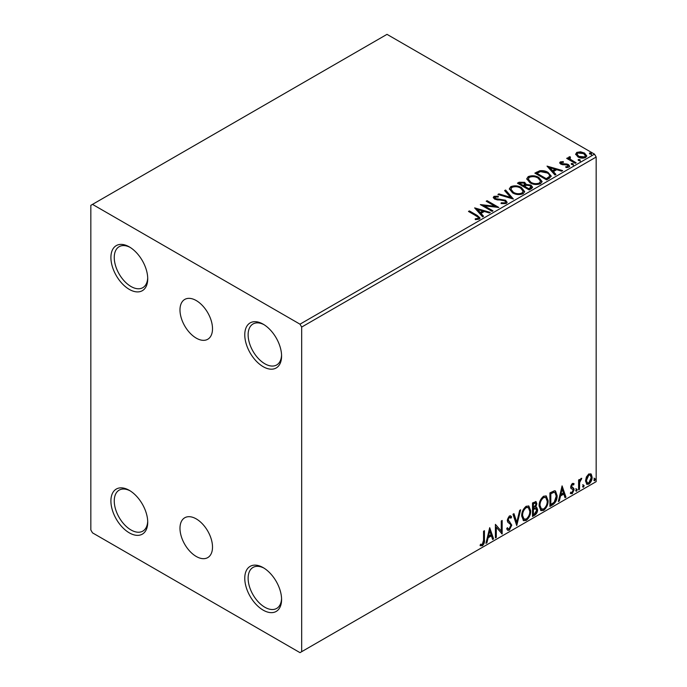 <?xml version="1.0" encoding="UTF-8"?>
<svg xmlns="http://www.w3.org/2000/svg" width="687" height="687" viewBox="0 0 687 687"><rect width="100%" height="100%" fill="white"/><g stroke="black" fill="none" stroke-linecap="round" stroke-linejoin="round"><path stroke-width="1.03" d="M196.25 300.562A23.006 13.276 -120 0 0 184.743 299.429A23.006 13.276 -120 0 0 181.222 317.858A23.006 13.276 -120 0 0 196.25 338.124A23.006 13.276 -120 0 0 207.749 339.266A23.006 13.276 -120 0 0 211.27 320.838A23.006 13.276 -120 0 0 196.25 300.562M196.25 518.9A23.006 13.276 -120 0 0 184.743 517.766A23.006 13.276 -120 0 0 181.222 536.195A23.006 13.276 -120 0 0 196.25 556.47A23.006 13.276 -120 0 0 207.749 557.604A23.006 13.276 -120 0 0 211.27 539.175A23.006 13.276 -120 0 0 196.25 518.9M263.181 324.178L263.181 324.178A26.029 15.028 -120 0 0 244.77 334.801A26.029 15.028 -120 0 0 263.181 366.686A26.029 15.028 -120 0 0 281.584 356.055A26.029 15.028 -120 0 0 263.181 324.178M281.567 355.059A23.667 13.663 60 0 1 276.689 364.96A23.667 13.663 60 0 1 264.856 363.784A23.667 13.663 60 0 1 249.398 342.933A23.667 13.663 60 0 1 253.022 323.972A23.667 13.663 60 0 1 264.04 324.693M129.311 246.891L129.311 246.891A26.029 15.028 -120 0 0 110.908 257.513A26.029 15.028 -120 0 0 129.311 289.399A26.029 15.028 -120 0 0 147.722 278.767A26.029 15.028 -120 0 0 129.311 246.891M147.705 277.771A23.667 13.663 60 0 1 142.819 287.673A23.667 13.663 60 0 1 130.985 286.496A23.667 13.663 60 0 1 115.528 265.646A23.667 13.663 60 0 1 119.152 246.685A23.667 13.663 60 0 1 130.169 247.406M129.311 490.346L129.311 490.346A26.029 15.028 -120 0 0 110.908 500.978A26.029 15.028 -120 0 0 129.311 532.854A26.029 15.028 -120 0 0 147.722 522.232A26.029 15.028 -120 0 0 129.311 490.346M147.705 521.227A23.667 13.663 60 0 1 142.819 531.128A23.667 13.663 60 0 1 130.985 529.96A23.667 13.663 60 0 1 115.528 509.101A23.667 13.663 60 0 1 119.152 490.14A23.667 13.663 60 0 1 130.169 490.862M263.181 567.634L263.181 567.634A26.029 15.028 -120 0 0 244.77 578.256A26.029 15.028 -120 0 0 263.181 610.142A26.029 15.028 -120 0 0 281.584 599.511A26.029 15.028 -120 0 0 263.181 567.634M281.567 598.514A23.667 13.663 60 0 1 276.689 608.416A23.667 13.663 60 0 1 264.856 607.248A23.667 13.663 60 0 1 249.398 586.389A23.667 13.663 60 0 1 253.022 567.428A23.667 13.663 60 0 1 264.04 568.149M90.83 205.344L90.83 529.96L92.505 532.854L299.996 652.65L301.67 651.68L301.67 327.072L299.996 324.178L92.505 204.382L90.83 205.344M575.749 154.618L576.762 152.394L580.592 151.81L584.517 153.064L586.758 155.906L585.616 157.512C582.885 158.508 580.317 158.293 577.904 156.876L575.637 154.017M569.918 157.563L570.485 159.367L576.153 162.802L575.259 163.326L566.698 158.379L567.599 157.864L568.853 158.585L568.518 157.641L569.995 156.645L570.476 157.417L569.609 158.843M561.408 162.475L561.691 163.643L566.809 163.987L568.424 164.579L569.669 166.168L568.999 167.104L565.985 167.508L565.71 166.752L567.848 166.563L567.574 165.129L560.832 164.184L559.69 162.767L560.3 161.9L563.263 161.6L563.469 162.33L561.408 162.475L561.124 163.661M567.848 166.563L567.848 167.336L567.848 166.563M549.291 178.311L546.577 179.882L534.864 173.115L539.845 170.728C543.065 170.393 545.804 170.96 548.071 172.428L551.206 176.061L549.291 178.311M529.153 189.938L517.44 183.18L519.097 182.218L524.696 182.338L526.087 184.408L530.931 185.069L532.571 187.147L531.498 188.59L529.153 189.938M526.13 184.107L526.087 185.181L530.931 185.842L530.931 185.069M513.387 199.041L497.92 194.447L498.899 193.88L510.63 197.367L504.593 190.591L505.58 190.024L513.387 199.041M492.965 210.832L492.064 211.356L480.35 204.589L494.941 206.255L486.207 201.214L487.109 200.69L498.822 207.457L484.249 205.799L492.965 210.832M476.28 215.941L468.482 211.441L469.384 210.918L477.293 215.486L480.058 218.019L479.26 219.093L475.696 219.591L475.249 218.81L478.049 218.406L478.435 217.805L478.049 219.179L478.049 218.406C478.573 217.435 477.989 216.611 476.28 215.941M299.996 324.178L594.495 154.146L387.004 34.35L92.505 204.382M474.64 207.886L490.26 212.395L489.281 212.961L484.318 211.484L481.029 213.391L483.579 216.25L482.6 216.817L474.64 207.886M495.19 197.057L495.499 198.595L505.563 200.243L507.109 202.287L506.259 203.507L501.063 203.55L501.201 202.785L504.988 202.845L505.598 201.978L504.644 200.759L494.649 199.144L493.266 197.452L494.005 196.362L498.247 196.199L498.264 197.023L495.19 197.057L494.76 198.44M512.536 192.832L509.325 188.856L510.776 186.675C514.597 185.301 518.17 185.61 521.493 187.594L524.653 191.587L523.159 193.743C519.372 195.082 515.825 194.782 512.536 192.832M529.952 182.776L526.74 178.8L528.2 176.619C532.021 175.245 535.585 175.554 538.909 177.538L542.069 181.531L540.583 183.687C536.787 185.026 533.249 184.726 529.952 182.776M547.024 166.099L562.644 170.608L561.657 171.175L556.702 169.698L553.413 171.595L555.963 174.464L554.984 175.03L547.024 166.099M571.575 164.494L571.352 163.497L573.078 163.626L573.302 164.622L571.575 164.494L571.352 163.497L571.352 164.27L573.078 164.399L573.078 163.626L573.302 164.622M578.488 160.509L578.256 159.504L579.983 159.642L580.214 160.638L578.488 160.509L578.256 159.504L578.256 160.277L579.983 160.415L579.983 159.642L580.214 160.638M589.747 154L589.523 153.003L591.249 153.132L591.473 154.128L589.747 154L589.523 153.003L589.523 153.776L591.249 153.905L591.249 153.132L591.473 154.128M586.389 476.95L588.819 473.91L591.241 474.142L592.117 477.147C592.142 479.938 591.043 482.265 588.819 484.137L586.853 484.326L585.513 480.96L586.389 476.95M590.768 473.747L591.447 476.761L592.117 477.147M578.6 489.865L578.6 479.981L579.502 479.457L579.502 480.917L581.073 478.384L581.76 478.324L579.648 482.549L579.502 489.342L578.6 489.865M572.357 483.416L574.1 483.811L573.568 484.97L572.417 484.593L571.541 486.43L573.8 488.423L574.1 489.779L572.194 493.738L570.339 493.472L570.863 492.253L572.099 492.579L573.198 490.355L572.984 489.539L570.931 488.354L570.639 486.997L572.357 483.416M573.602 483.416L574.1 483.811L573.43 483.425L572.949 484.481M573.568 484.97L571.747 484.206L570.871 486.044L571.541 486.43M570.871 486.044L571.095 486.808L573.8 488.423L573.13 488.036L574.1 489.779M570.863 492.253L572.099 492.579M572.984 489.539L570.931 488.354M552.64 504.851L549.918 506.422L549.918 492.897L554.478 490.75L555.491 490.999L557.131 495.671C557.26 499.492 555.766 502.558 552.64 504.851L551.97 504.464L549.918 505.649M532.502 516.478L532.502 502.953L536.049 501.622L536.856 503.794L535.757 507.307L536.753 507.478L537.603 509.694C537.595 511.935 536.676 513.747 534.838 515.13L532.502 516.478M516.736 525.581L512.974 514.228L513.962 513.661L516.804 522.275L519.655 510.372L520.634 509.806L516.736 525.581M496.306 537.38L495.404 537.895L495.404 524.37L501.261 531.077L501.261 520.986L502.163 520.471L502.163 533.997L496.306 527.315L496.306 537.38L495.404 537.122M483.545 540.214L483.545 531.223L484.447 530.699L484.447 539.836C484.807 542.077 484.095 544.07 482.3 545.813L480.093 545.53L480.548 544.224L482.291 544.43L483.545 540.214M480.539 545.83L480.093 545.53M301.67 651.68L596.17 481.656L596.17 157.04L301.67 327.072M489.702 527.668L493.609 538.934L492.622 539.501L491.42 535.86L488.131 537.758L486.928 542.79L485.949 543.357L489.702 527.668M509.307 530.218L507.779 530.33L506.671 528.784L507.401 527.676L508.311 528.904L509.239 528.87L510.879 525.632L510.578 524.473L507.736 522.12L507.272 520.334L509.368 515.963L510.69 515.885L511.626 516.95L510.922 518.187L509.35 517.363L508.174 519.75L511.781 525.134L509.307 530.218L507.47 530.081M508.681 516.976L510.166 517.302L508.681 516.976L507.504 519.363L508.174 519.75M521.691 516.023C521.622 512.201 523.108 508.955 526.139 506.285L528.853 506.044L530.699 510.75C530.759 514.58 529.256 517.818 526.208 520.463L523.546 520.677L521.691 516.023M539.106 505.967C539.037 502.145 540.523 498.899 543.554 496.229L546.268 495.988L548.114 500.694C548.174 504.524 546.68 507.762 543.623 510.407L540.961 510.621L539.106 505.967M562.086 485.872L565.985 497.148L565.006 497.714L563.804 494.073L560.515 495.971L559.312 501.003L558.333 501.57L562.086 485.872M575.749 490.561L576.496 488.998L577.252 489.694L576.496 491.248L575.783 490.887M576.496 488.998L577.252 489.694L576.582 489.307L575.835 490.862M582.653 486.568L583.409 485.013L584.156 485.7L583.409 487.263L582.688 486.903M583.409 485.013L584.156 485.7L583.486 485.314L582.739 486.877M593.92 480.067L594.667 478.504L595.423 479.2L594.667 480.763L593.954 480.393M594.667 478.504L595.423 479.2L594.753 478.813L593.997 480.376M594.495 154.146L596.17 157.04M483.777 531.085L483.777 539.45C484.137 541.691 483.425 543.683 481.63 545.426L482.3 545.813M481.63 545.426L480.179 545.59M489.548 528.303L492.94 538.548L493.609 538.934M492.94 538.548L492.407 538.857M488.131 537.758L487.461 537.371L490.75 535.474L491.42 535.86M487.461 537.371L486.259 542.404L486.928 542.79M489.771 530.888L489.101 530.501L487.847 535.766L488.517 536.152L491.033 534.701L489.771 530.888L488.517 536.152M495.404 524.447L501.261 531.077M501.493 520.858L501.493 533.55M501.587 533.662L502.163 533.997M495.636 536.994L495.636 526.929L496.306 527.315M507.152 528.054L508.311 528.904M510.338 515.748L511.626 516.95M510.956 516.564L510.415 517.509M507.504 519.363L508.715 521.184M508.045 520.798L509.831 521.888M509.161 521.502L511.781 525.134M511.111 524.748L508.638 529.832M513.507 513.919L516.135 521.888L516.804 522.275M519.75 510.312L516.366 524.473M528.509 505.881L530.029 510.364L530.699 510.75M530.029 510.364C530.089 514.194 528.586 517.431 525.538 520.076L526.208 520.463M525.538 520.076L523.219 520.454M528.329 507.521L525.503 507.264C523.065 509.419 521.862 512.038 521.922 515.113L523.4 518.865L526.173 519.089C528.647 516.967 529.857 514.357 529.797 511.274L528.329 507.521L526.173 507.65C523.726 509.806 522.532 512.425 522.592 515.499L524.069 519.252M525.503 507.264L526.173 507.65M521.922 515.113L522.592 515.499M535.671 501.493L536.856 503.794M536.186 503.408L535.688 505.838M535.096 506.92L535.757 507.307M536.375 507.341L537.603 509.694M536.933 509.307C536.925 511.549 536.006 513.361 534.168 514.743L534.838 515.13M534.168 514.743L532.502 515.705M534.623 508.225L536.092 508.706L534.623 508.225L532.734 509.161L532.734 514.185L533.404 514.572L534.434 513.979L536.702 510.218L535.293 508.612L533.404 509.548L533.404 514.572M535.499 503.056L534.829 502.669L532.734 503.434L532.734 507.77L533.404 508.157L535.954 504.335L535.499 503.056L533.404 503.82L533.404 508.157M533.662 502.901L534.331 503.288M532.734 503.434L533.404 503.82M532.734 509.161L533.404 509.548M545.933 495.825L547.445 500.308L548.114 500.694M547.445 500.308C547.505 504.138 546.01 507.375 542.953 510.02L543.623 510.407M542.953 510.02L540.635 510.398M545.753 497.457L542.928 497.208C540.48 499.363 539.286 501.982 539.338 505.048L540.824 508.801L543.597 509.033C546.071 506.912 547.273 504.301 547.213 501.218L545.753 497.457L543.597 497.594C541.15 499.75 539.956 502.369 540.008 505.434L541.493 509.187M542.928 497.208L543.597 497.594M539.338 505.048L540.008 505.434M555.148 490.844L556.461 495.284L557.131 495.671M556.461 495.284C556.59 499.106 555.096 502.171 551.97 504.464M554.941 492.493L553.336 491.918L550.15 493.378L550.15 504.129L550.819 504.516L554.203 502.223L556.23 496.186L554.941 492.493L554.005 492.304L550.819 493.764L550.819 504.516M550.15 493.378L550.819 493.764M553.336 491.918L554.005 492.304M561.932 486.516L565.315 496.761L565.985 497.148M565.315 496.761L564.791 497.062M560.515 495.971L559.845 495.585L563.134 493.687L563.804 494.073M559.845 495.585L558.643 500.617L559.312 501.003M562.155 489.092L561.485 488.706L560.231 493.979L560.901 494.365L563.417 492.905L562.155 489.092L560.901 494.365M572.898 484.584L571.747 484.206M571.095 486.808L571.996 487.306M573.43 489.393L571.524 493.352L572.194 493.738M571.524 493.352L570.442 493.584M571.137 488.612L572.022 489.067M575.835 488.612L576.582 489.307M578.832 479.844L579.502 480.917M580.901 478.496L580.661 479.234L581.331 479.62M580.661 479.234L580.927 479.681M579.296 480.797L578.978 482.162L579.648 482.549M578.978 482.162L578.832 488.955L579.502 489.342M582.739 484.627L583.486 485.314M591.447 476.761C591.473 479.552 590.373 481.879 588.149 483.751L588.819 484.137M588.149 483.751L586.535 484.095M590.167 475.035L588.141 474.743L585.745 480.067L586.715 482.643L588.811 482.927L591.215 477.671L590.167 475.035L588.811 475.129L586.415 480.453L587.385 483.03M588.141 474.743L588.811 475.129M585.745 480.067L586.415 480.453M593.997 478.118L594.753 478.813M469.152 211.828L469.384 210.918M469.384 211.69L479.973 218.389M475.249 219.582L477.285 219.419L477.285 218.646M477.285 219.419L478.049 219.179M475.421 208.762L489.376 212.901M483.124 216.517L481.029 214.164L481.029 213.391M477.542 209.475L477.542 210.248L480.213 213.245L482.738 211.794L482.738 211.021L477.542 209.475L480.213 212.472L482.738 211.021M480.213 213.245L480.213 212.472M481.759 205.404L494.941 207.027L494.941 206.255M486.877 201.6L487.109 200.69M487.109 201.463L497.431 207.422M492.296 211.218L484.249 206.572L484.249 205.799M504.988 202.845L504.988 203.618L501.201 203.558L501.201 202.785M504.988 203.618L505.598 201.978M493.343 197.839L494.005 196.362M494.005 197.135L498.247 196.971L498.247 196.199M495.19 197.83L495.499 198.595M495.499 199.367L497.551 199.934L497.551 199.161M497.551 199.934L499.835 199.96L499.835 199.187M499.835 199.96L505.563 201.016L505.563 200.243M505.563 201.016L507.049 202.648M498.805 194.713L498.899 193.88M498.899 194.653L510.63 198.139L510.63 197.367M505.048 191.106L505.58 190.024M505.58 190.797L512.76 198.861M509.359 189.251L510.776 186.675M510.776 187.448C514.597 186.074 518.17 186.383 521.493 188.367L521.493 187.594M521.493 188.367L524.619 191.965M510.862 189.114L513.429 193.081C516.057 194.644 518.883 194.902 521.931 193.846L523.151 191.235L520.583 188.118C517.955 186.546 515.095 186.289 512.021 187.345L510.862 189.114L513.429 192.308C516.057 193.871 518.883 194.129 521.931 193.073L523.151 191.235M521.931 193.846L521.931 193.073M513.429 193.081L513.429 192.308M518.11 183.566L519.097 182.991L524.696 183.111L524.696 182.338M524.696 183.111L526.087 185.181M530.931 185.842L532.511 187.525M524.499 186.211L524.499 186.984L528.853 189.5L531.051 187.671L530.029 185.593L526.525 185.198L524.499 186.211L528.853 188.727L531.051 186.898M519.544 183.352L519.544 184.125L523.296 186.289L524.834 184.897L523.82 182.871L520.48 182.811L519.544 183.352L523.296 185.516L524.834 184.125M523.76 186.022L523.76 185.25M523.296 186.289L523.296 185.516M529.883 188.908L529.883 188.135M528.853 189.5L528.853 188.727M526.774 179.195L528.2 176.619M528.2 177.392C532.021 176.018 535.585 176.327 538.909 178.311L538.909 177.538M538.909 178.311L542.043 181.909M528.277 179.058L530.853 183.025C533.473 184.588 536.307 184.837 539.347 183.79L540.575 181.179L538.007 178.053C535.371 176.49 532.511 176.233 529.437 177.289L528.277 179.058L530.853 182.253C533.473 183.815 536.307 184.064 539.347 183.017L540.575 181.179M539.347 183.79L539.347 183.017M530.853 183.025L530.853 182.253M535.525 173.502L539.845 171.501L539.845 170.728M539.845 171.501C543.065 171.166 545.804 171.733 548.071 173.201L548.071 172.428M548.071 173.201L551.163 176.447M549.351 177.315L549.351 176.542C549.84 175.133 549.111 173.94 547.17 172.944L540.471 171.647L536.959 173.296L546.277 178.672L549.351 176.542L549.351 177.315L547.238 178.878L547.238 178.105M536.959 173.296L536.959 174.069L546.277 179.444L547.238 178.878M546.277 179.444L546.277 178.672M547.805 166.967L561.76 171.115M555.508 174.721L553.413 172.368L553.413 171.595M549.918 167.688L549.918 168.461L552.597 171.458L555.113 169.998L555.113 169.225L549.918 167.688L552.597 170.685L555.113 169.225M552.597 171.458L552.597 170.685M559.776 163.171L560.3 161.9M560.3 162.673L561.837 162.321M563.263 162.304L563.263 161.6M561.408 163.248L561.691 164.416L561.691 163.643M561.691 164.416L562.687 164.734L562.687 163.961M562.687 164.734L566.809 164.76L566.809 163.987M566.809 164.76L568.424 165.352L568.424 164.579M568.424 165.352L569.592 166.529M566.887 167.576L567.848 167.336M573.078 164.399L573.302 165.395M567.368 158.766L567.599 157.864M567.599 158.637L568.853 159.358L568.853 158.585M568.596 158.07L569.016 156.868M569.016 157.641L569.995 157.417L569.995 156.645M569.918 158.336L570.485 159.367M570.485 160.14L575.491 163.188M579.983 160.415L580.214 161.411M575.689 154.395L576.762 152.394M576.762 153.167L580.592 152.583L580.592 151.81M580.592 152.583L584.517 153.836L584.517 153.064M584.517 153.836L586.715 156.284M577.046 154.137L578.815 157.134L584.568 157.684L585.367 155.726L583.624 153.587L577.81 153.003L577.046 154.137L578.815 156.361L584.568 156.911L585.367 155.726M584.568 157.684L584.568 156.911M578.815 157.134L578.815 156.361M591.249 153.905L591.473 154.901M483.777 539.45L484.447 539.836M533.189 508.895L533.859 509.282M550.742 493.034L551.412 493.421M578.832 485.64L579.502 486.027M477.293 216.259L477.293 215.486M519.097 182.991L519.097 182.218M536.633 172.866L536.633 172.094M564.465 164.725L564.465 163.953M573.284 161.917L573.284 161.144M573.156 484.601L572.486 484.215M572.048 487.452L571.378 487.066M571.258 492.605L570.588 492.218M572.743 489.333L572.073 488.946"/></g></svg>

